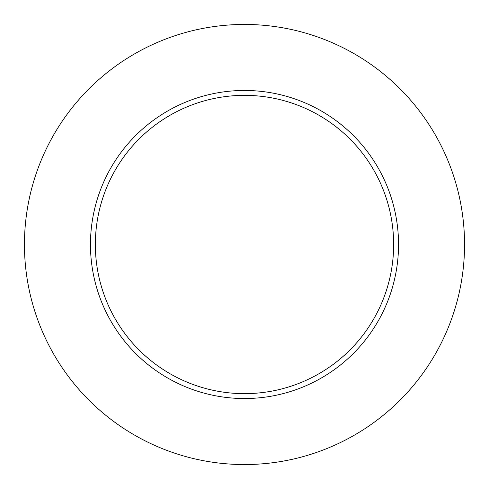 <?xml version="1.0" encoding="UTF-8"?>
<svg xmlns="http://www.w3.org/2000/svg" width="489" height="489" viewBox="0 0 489 489"><rect width="100%" height="100%" fill="white"/><g stroke="black" fill="none" stroke-linecap="round" stroke-linejoin="round"><path stroke-width="0.73" d="M393.645 244.5A149.145 149.145 0 0 0 244.5 95.355A149.145 149.145 0 0 0 95.355 244.5A149.145 149.145 0 0 0 244.5 393.645A149.145 149.145 0 0 0 393.645 244.5M464.55 244.5A220.05 220.05 0 0 0 244.5 24.45A220.05 220.05 0 0 0 24.45 244.5A220.05 220.05 0 0 0 244.5 464.55A220.05 220.05 0 0 0 464.55 244.5M398.535 244.5A154.035 154.035 0 0 1 244.5 398.535A154.035 154.035 0 0 1 90.465 244.5A154.035 154.035 0 0 1 244.5 90.465A154.035 154.035 0 0 1 398.535 244.5"/></g></svg>
